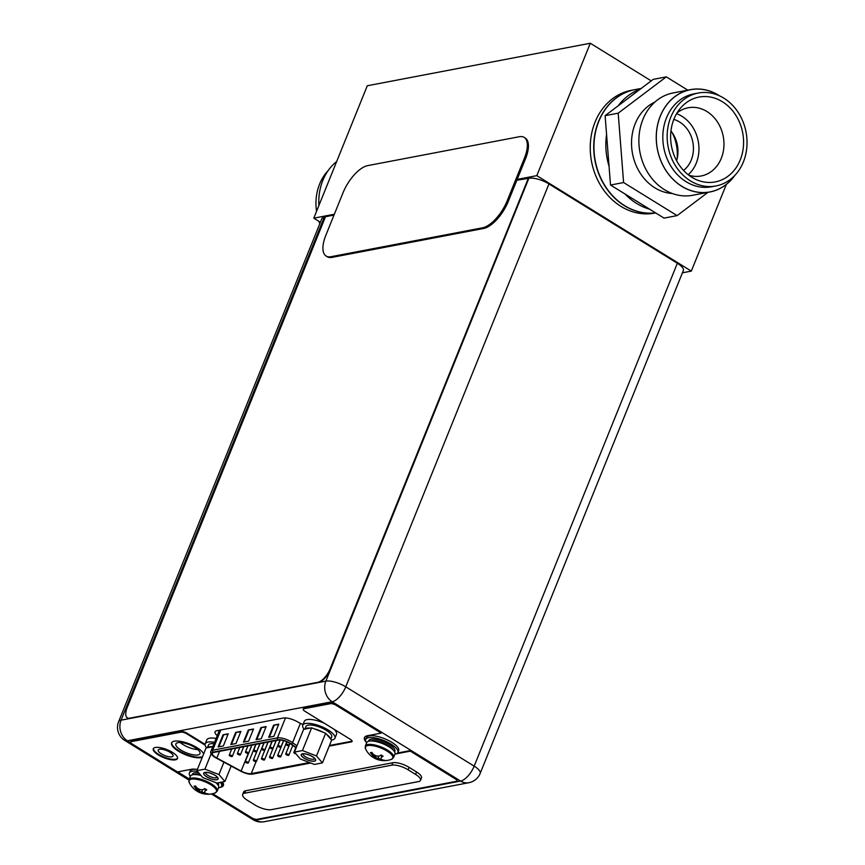 <?xml version="1.0" encoding="UTF-8"?>
<svg xmlns="http://www.w3.org/2000/svg" width="865" height="865" viewBox="0 0 865 865"><rect width="100%" height="100%" fill="white"/><g stroke="black" fill="none" stroke-linecap="round" stroke-linejoin="round"><path stroke-width="1.3" d="M517.173 179.39L536.808 175.649L691.319 271.113L682.42 272.799M320.407 222.251L313.79 218.164L334.344 214.239M536.808 175.649L590.298 43.25L651.204 80.877M691.319 271.113L726.341 184.418M655.551 212.866A62.496 52.408 -100.8 0 1 624.422 205.708A62.496 52.408 -100.8 0 1 594.006 140.584A62.496 52.408 -100.8 0 1 634.813 89.657L631.32 90.317A62.496 52.408 79.2 0 0 590.514 141.254A62.496 52.408 79.2 0 0 620.929 206.378A62.496 52.408 79.2 0 0 654.719 213.104L655.659 212.931M313.79 218.164L367.279 85.765L590.298 43.25M677.122 158.825A40.623 34.059 79.2 0 0 672.116 132.561M296.133 747.836L290.737 743.954A8.607 2.855 -158 0 0 289.743 743.295A8.607 2.855 -158 0 0 278.53 740.083L213.731 752.442A8.607 2.855 -158 0 0 212.358 753.296A8.607 2.855 -158 0 0 215.731 757.394A8.607 2.855 -158 0 0 216.834 758.032L241.14 771.061A8.607 2.855 -158 0 0 251.239 773.624L309.475 762.53M223.332 745.954L218.121 746.949L223.029 734.796L228.241 733.801L223.332 745.954M273.881 736.32L268.68 737.304L273.589 725.162L278.789 724.167L273.881 736.32M235.972 743.543L230.76 744.538L235.669 732.385L240.87 731.401L235.972 743.543M261.241 738.721L256.04 739.716L260.949 727.573L266.15 726.578L261.241 738.721M248.601 741.132L243.4 742.127L248.309 729.984L253.51 728.99L248.601 741.132M223.029 734.796L228.046 734.277M218.845 746.809L223.57 735.131M273.589 725.162L278.595 724.632M269.393 737.175L274.119 725.486M235.669 732.385L240.686 731.866M231.485 744.397L236.199 732.72M260.949 727.573L265.966 727.043M256.764 739.575L261.479 727.898M248.309 729.984L253.326 729.455M244.125 741.986L248.839 730.309M295.895 753.804A1.665 0.551 22 0 1 294.489 753.231A1.665 0.551 22 0 1 293.841 752.442A1.665 0.551 22 0 1 294.576 752.28M280.065 755.988A1.665 0.551 22 0 1 280.725 756.778A1.665 0.551 22 0 1 278.281 756.324A1.665 0.551 22 0 1 277.633 755.534A1.665 0.551 22 0 1 280.065 755.988M263.868 759.07A1.665 0.551 22 0 1 264.517 759.87A1.665 0.551 22 0 1 262.084 759.416A1.665 0.551 22 0 1 261.425 758.616A1.665 0.551 22 0 1 263.868 759.07M247.66 762.162A1.665 0.551 22 0 1 248.309 762.952A1.665 0.551 22 0 1 245.876 762.498A1.665 0.551 22 0 1 245.217 761.708A1.665 0.551 22 0 1 247.66 762.162M280.292 746.29A1.665 0.551 22 0 1 280.941 747.09A1.665 0.551 22 0 1 278.508 746.636A1.665 0.551 22 0 1 277.849 745.835A1.665 0.551 22 0 1 280.292 746.29M264.085 749.382A1.665 0.551 22 0 1 264.733 750.182A1.665 0.551 22 0 1 262.3 749.728A1.665 0.551 22 0 1 261.652 748.928A1.665 0.551 22 0 1 264.085 749.382M247.877 752.474A1.665 0.551 22 0 1 248.536 753.264A1.665 0.551 22 0 1 246.093 752.81A1.665 0.551 22 0 1 245.444 752.02A1.665 0.551 22 0 1 247.877 752.474M231.669 755.567A1.665 0.551 22 0 1 232.328 756.356A1.665 0.551 22 0 1 229.885 755.902A1.665 0.551 22 0 1 229.236 755.102A1.665 0.551 22 0 1 231.669 755.567M239.778 754.021A1.665 0.551 22 0 1 240.427 754.81A1.665 0.551 22 0 1 237.994 754.356A1.665 0.551 22 0 1 237.334 753.566A1.665 0.551 22 0 1 239.778 754.021M255.986 750.928A1.665 0.551 22 0 1 256.635 751.717A1.665 0.551 22 0 1 254.202 751.263A1.665 0.551 22 0 1 253.542 750.474A1.665 0.551 22 0 1 255.986 750.928M272.183 747.836A1.665 0.551 22 0 1 272.843 748.636A1.665 0.551 22 0 1 270.399 748.182A1.665 0.551 22 0 1 269.75 747.382A1.665 0.551 22 0 1 272.183 747.836M288.391 744.754A1.665 0.551 22 0 1 289.051 745.543A1.665 0.551 22 0 1 286.607 745.089A1.665 0.551 22 0 1 285.958 744.3A1.665 0.551 22 0 1 288.391 744.754M255.759 760.616A1.665 0.551 22 0 1 256.418 761.416A1.665 0.551 22 0 1 253.975 760.962A1.665 0.551 22 0 1 253.326 760.162A1.665 0.551 22 0 1 255.759 760.616M271.967 757.524A1.665 0.551 22 0 1 272.616 758.324A1.665 0.551 22 0 1 270.183 757.87A1.665 0.551 22 0 1 269.534 757.07A1.665 0.551 22 0 1 271.967 757.524M288.175 754.442A1.665 0.551 22 0 1 288.824 755.232A1.665 0.551 22 0 1 286.391 754.777A1.665 0.551 22 0 1 285.731 753.988A1.665 0.551 22 0 1 288.175 754.442M304.21 729.249A17.365 5.763 22 0 1 302.739 725.227A17.365 5.763 22 0 1 328.127 729.963A17.365 5.763 22 0 1 334.928 738.234L336.496 734.353A17.365 5.763 -158 0 0 333.782 729.087M324.418 723.302A17.365 5.763 -158 0 0 304.307 721.345L302.739 725.227M334.928 738.234A17.365 5.763 22 0 1 331.522 740.062M216.109 738.451A17.365 5.763 -158 0 0 206.767 739.932L205.2 743.824A17.365 5.763 22 0 1 214.531 742.332M206.67 747.836A17.365 5.763 22 0 1 205.2 743.824M302.458 750.55L316.471 755.956L322.44 762.887L314.395 764.422L300.382 759.016L294.414 752.085L302.458 750.55L311.638 727.833L314.136 728.795A13.883 4.606 22 0 1 323.153 732.277L314.136 728.795M304.372 758.259A7.569 2.508 -158 0 0 312.395 761.113A7.569 2.508 -158 0 0 315.325 759.319A7.569 2.508 -158 0 0 312.481 756.713A7.569 2.508 -158 0 0 302.188 754.01A7.569 2.508 -158 0 0 304.372 758.259M316.471 755.956L325.651 733.239L323.153 732.277M326.721 734.471A13.883 4.606 22 0 1 330.549 738.937L325.651 733.239M330.787 739.218L331.706 736.937A13.883 4.606 -158 0 0 323.542 728.806A13.883 4.606 -158 0 0 308.178 725.151A13.883 4.606 -158 0 0 305.95 726.535L304.913 729.119M294.414 752.085L303.593 729.368L305.031 729.098A13.883 4.606 22 0 1 306.945 728.189A13.883 4.606 22 0 1 310.2 728.103L311.638 727.833M305.031 729.098L310.2 728.103M322.44 762.887L331.619 740.18L330.549 738.937M303.258 753.826A6.185 2.054 -158 0 0 303.193 753.956A6.185 2.054 -158 0 0 305.615 756.907A6.185 2.054 -158 0 0 314.644 758.583A6.185 2.054 -158 0 0 314.687 758.443M304.264 758.281A7.774 2.584 -158 0 0 315.639 760.4A7.774 2.584 -158 0 0 312.589 756.691A7.774 2.584 -158 0 0 301.215 754.572A7.774 2.584 -158 0 0 304.264 758.281M204.929 769.136L218.942 774.543L224.911 781.484L216.856 783.02L202.843 777.613L196.885 770.672L204.929 769.136L211.147 753.75M206.843 776.846A7.569 2.508 -158 0 0 214.855 779.7A7.569 2.508 -158 0 0 217.796 777.916A7.569 2.508 -158 0 0 214.942 775.31A7.569 2.508 -158 0 0 204.659 772.607A7.569 2.508 -158 0 0 206.843 776.846M218.942 774.543L223.927 762.206M214.001 743.673A13.883 4.606 -158 0 0 210.638 743.738A13.883 4.606 -158 0 0 208.422 745.122L207.373 747.706M196.885 770.672L206.054 747.955L207.492 747.684A13.883 4.606 22 0 1 209.417 746.776A13.883 4.606 22 0 1 212.671 746.7L212.779 746.679M207.492 747.684L212.671 746.7M224.911 781.484L231.128 766.066M205.719 772.413A6.185 2.054 -158 0 0 205.654 772.553A6.185 2.054 -158 0 0 208.076 775.494A6.185 2.054 -158 0 0 217.115 777.181A6.185 2.054 -158 0 0 217.158 777.029M206.735 776.867A7.774 2.584 -158 0 0 218.099 778.987A7.774 2.584 -158 0 0 215.061 775.289A7.774 2.584 -158 0 0 203.686 773.169A7.774 2.584 -158 0 0 206.735 776.867M393.553 757.437L394.927 754.031A15.213 5.049 -158 0 0 388.969 746.787A15.213 5.049 -158 0 0 366.728 742.635L365.354 746.041A15.213 5.049 22 0 1 387.596 750.182A15.213 5.049 22 0 1 393.553 757.437L391.38 759.362A14.813 4.92 22 0 0 387.044 751.069A14.813 4.92 22 0 0 371.409 745.5A14.813 4.92 22 0 0 365.571 748.939L365.354 746.041M374.459 755.004L373.075 757.253A20.273 0.908 -68.9 0 1 373.183 756.572A20.273 10.337 -80 0 1 372.036 754.648A20.63 17.3 -100.8 0 1 370.415 752.637L371.831 752.366A20.63 17.3 79.2 0 0 373.442 754.377A20.273 19.106 13.8 0 0 376.361 755.967A20.273 16.089 -40.7 0 0 379.324 756.064A20.63 8.92 -58.3 0 0 381.011 754.983L383.087 756.194L381.681 756.497L381.768 755.404M383.033 756.237A20.63 8.92 121.7 0 1 381.346 757.308A20.273 0.908 111.1 0 0 380.924 758.778A20.273 10.337 100 0 0 382.395 759.913A20.63 17.3 79.2 0 0 384.666 760.303L383.26 760.573L378.232 758.183L374.08 757.945L372.047 756.691A20.63 8.92 121.7 0 0 372.123 756.745A20.63 8.92 121.7 0 0 373.075 757.253M383.26 760.573A20.63 17.3 -100.8 0 1 380.978 760.184A20.273 19.106 -166.2 0 1 377.746 759.384A20.273 16.089 139.3 0 1 375.107 758.497L376.34 755.956M374.037 757.924L375.496 755.556M377.746 759.384L378.881 756.075M380.978 760.184L381.335 759.156M381.465 757.016L381.606 755.296M374.08 757.945A20.63 8.92 -58.3 0 0 374.61 758.281A20.63 8.92 -58.3 0 0 375.107 758.497M381.681 756.497L381.346 757.308M373.41 756.432L373.669 755.361L373.183 756.572M372.696 753.502L373.669 755.361L374.113 754.799M370.415 752.637L372.361 753.837L372.036 754.648M366.663 742.786A17.365 5.763 22 0 1 365.711 739.402A17.365 5.763 22 0 1 391.099 744.138A17.365 5.763 22 0 1 397.911 752.409A17.365 5.763 22 0 1 394.873 754.183M397.911 752.409L398.646 750.593A17.365 5.763 -158 0 0 391.834 742.311A17.365 5.763 -158 0 0 366.446 737.586L365.711 739.402M201.015 775.483A15.213 5.049 -158 0 0 190.387 776.251L189.013 779.657A15.213 5.049 22 0 1 211.255 783.798A15.213 5.049 22 0 1 217.223 791.043L215.05 792.967A14.813 4.92 22 0 0 210.703 784.685A14.813 4.92 22 0 0 195.079 779.106A14.813 4.92 22 0 0 189.24 782.544L189.013 779.657M217.223 791.043L218.596 787.647A15.213 5.049 -158 0 0 215.677 782.555M198.128 788.61L196.744 790.859A20.273 0.908 -68.9 0 1 196.852 790.178A20.273 10.337 -80 0 1 195.695 788.264A20.63 17.3 -100.8 0 1 194.084 786.242L195.49 785.971A20.63 17.3 79.2 0 0 197.112 787.993A20.273 19.106 13.8 0 0 200.031 789.572A20.273 16.089 -40.7 0 0 202.994 789.669A20.63 8.92 -58.3 0 0 204.67 788.599L206.757 789.81L205.34 790.113L205.427 789.021M206.703 789.853A20.63 8.92 121.7 0 1 205.016 790.924A20.273 0.908 111.1 0 0 204.594 792.394A20.273 10.337 100 0 0 206.065 793.519A20.63 17.3 79.2 0 0 208.335 793.908L206.919 794.178L201.902 791.789L197.739 791.562L195.717 790.307A20.63 8.92 121.7 0 0 195.793 790.361A20.63 8.92 121.7 0 0 196.744 790.859M206.919 794.178A20.63 17.3 -100.8 0 1 204.648 793.789A20.273 19.106 -166.2 0 1 201.404 793A20.273 16.089 139.3 0 1 198.766 792.113L199.999 789.561M197.707 791.529L199.166 789.172M201.404 793L202.54 789.691M204.648 793.789L204.994 792.773M205.135 790.621L205.264 788.912M197.739 791.562A20.63 8.92 -58.3 0 0 198.28 791.897A20.63 8.92 -58.3 0 0 198.766 792.113M205.34 790.113L205.016 790.924M197.069 790.048L197.339 788.977L196.852 790.178M196.355 787.118L197.339 788.977L197.771 788.404M194.084 786.242L196.031 787.453L195.695 788.264M190.332 776.402A17.365 5.763 22 0 1 189.381 773.018A17.365 5.763 22 0 1 197.447 771.331M220.391 782.349A17.365 5.763 22 0 1 221.57 786.026A17.365 5.763 22 0 1 218.531 787.788M196.842 769.353A17.365 5.763 -158 0 0 190.116 771.191L189.381 773.018M221.57 786.026L222.305 784.198A17.365 5.763 -158 0 0 222.089 782.014M127.577 717.961A13.883 6.001 -58.3 0 0 127.782 718.112A13.883 6.001 -58.3 0 0 130.172 718.437L318.255 682.593A13.883 6.001 -58.3 0 0 330.592 669.023L528.861 178.287L516.837 180.234M528.439 178.028L330.171 668.764A13.883 6.001 121.7 0 1 317.823 682.323L129.739 718.177A13.883 6.001 121.7 0 1 127.35 717.842A13.883 6.001 121.7 0 1 127.22 707.44L325.489 216.704L334.009 215.082M325.337 217.083L324.245 217.288A15.278 5.071 -158 0 0 321.802 218.813L118.624 721.691A15.278 5.071 22 0 1 121.068 720.177L325.867 681.133L528.861 178.287M211.417 793.951L253.153 819.739A15.278 6.606 -58.3 0 0 255.791 820.107L460.591 781.063L332.192 701.742A15.278 12.813 -100.8 0 1 325.867 681.133A15.278 5.071 22 0 1 345.773 686.821L474.171 766.141A15.278 5.071 22 0 1 480.161 773.429L683.339 270.54A15.278 5.071 -158 0 0 677.349 263.263L548.951 183.931A15.278 5.071 -158 0 0 529.045 178.255M169.897 752.226A7.99 2.649 -158 0 0 158.219 750.052A7.99 2.649 -158 0 0 161.355 753.858A7.99 2.649 -158 0 0 173.032 756.032A7.99 2.649 -158 0 0 169.897 752.226M302.977 724.621L298.371 722.318A11.526 3.828 -158 0 0 283.363 718.026L216.899 730.698A11.526 3.828 -158 0 0 215.05 731.844A11.526 3.828 -158 0 0 217.234 735.661M180.98 750.117A12.986 4.314 -158 0 0 199.966 753.653A12.986 4.314 -158 0 0 194.874 747.468A12.986 4.314 -158 0 0 175.887 743.932A12.986 4.314 -158 0 0 180.98 750.117M197.815 749.609A12.986 4.314 22 0 1 183.185 744.646A12.986 4.314 22 0 1 180.244 742.505M381.162 733.109L381.4 732.504L336.431 704.716A4.444 1.471 -158 0 0 330.646 703.072L304.177 708.111A4.444 1.471 -158 0 0 303.474 708.554L303.226 709.159A4.444 1.471 22 0 1 303.939 708.716L330.398 703.678A4.444 1.471 22 0 1 336.193 705.332L381.162 733.109L367.474 735.715A19.03 6.314 -158 0 0 364.435 737.607A19.03 6.314 -158 0 0 366.371 742.365M352.12 741.1A4.444 1.471 22 0 1 351.633 741.273L329.468 745.5M197.382 769.428A19.03 6.314 -158 0 0 191.143 769.331L177.466 771.937L132.28 744.019A4.163 1.384 22 0 1 130.647 742.04A4.163 1.384 22 0 1 131.318 741.619L180.98 732.158L181.218 731.552A4.444 1.471 -158 0 1 187.013 733.206L205.07 744.354M181.218 731.552L131.567 741.013A4.163 1.384 -158 0 0 130.896 741.424L130.647 742.04M223.484 785.16A19.03 6.314 22 0 1 221.191 786.62M410.605 750.539L410.356 751.144L455.325 778.933A4.163 1.384 22 0 1 456.958 780.911L457.196 780.306A4.163 1.384 -158 0 0 455.563 778.316L410.605 750.539L397.5 753.037M365.592 740.527A19.03 6.314 22 0 1 364.587 737.315M202.551 756.637A17.365 5.763 22 0 1 178.633 750.561A17.365 5.763 22 0 1 171.735 742.602M177.574 758.227A13.051 4.336 22 0 1 158.641 754.377A13.051 4.336 22 0 1 153.429 748.474M329.219 746.106L351.395 741.889A4.444 1.471 -158 0 0 352.098 741.446A4.444 1.471 -158 0 0 350.357 739.326L304.967 711.279A4.444 1.471 22 0 1 303.226 709.159M396.257 753.826A19.03 6.314 -158 0 0 396.678 753.75L410.356 751.144M456.958 780.911A4.163 1.384 22 0 1 456.288 781.333L257.056 819.306A4.163 1.384 22 0 1 251.629 817.749L212.682 793.692M219.872 787.453L220.337 787.366A19.03 6.314 -158 0 0 223.386 785.474A19.03 6.314 -158 0 0 222.467 781.949M180.98 732.158A4.444 1.471 22 0 1 186.764 733.812L205.113 745.143M203.653 753.912A17.365 5.763 -158 0 0 196.971 747.63A17.365 5.763 -158 0 0 171.584 742.894A17.365 5.763 -158 0 0 178.385 751.166A17.365 5.763 -158 0 0 202.302 757.243M158.392 754.983A13.051 4.336 -158 0 0 177.487 758.54A13.051 4.336 -158 0 0 172.362 752.323A13.051 4.336 -158 0 0 153.278 748.755A13.051 4.336 -158 0 0 158.392 754.983M408.129 769.796L415.589 774.402A12.499 4.152 22 0 1 420.487 780.36A12.499 4.152 22 0 1 418.487 781.603L271.296 809.662A12.499 4.152 22 0 1 255.013 805.012L247.552 800.406A12.499 4.152 22 0 1 242.654 794.448A12.499 4.152 22 0 1 244.654 793.205L391.845 765.147A12.499 4.152 22 0 1 408.129 769.796L409.113 767.363L416.573 771.969A12.499 4.152 -158 0 1 421.471 777.927L420.487 780.36M409.113 767.363A12.499 4.152 -158 0 0 392.829 762.714L245.638 790.772A12.499 4.152 -158 0 0 243.638 792.016L242.654 794.448M326.127 256.051L327.186 256.71A27.777 12.002 -58.3 0 0 331.976 257.381L483.632 228.468A27.777 12.002 -58.3 0 0 508.306 201.34L525.488 158.825A27.777 12.002 -58.3 0 0 525.217 138.032L524.158 137.373A27.777 12.002 121.7 0 1 524.417 158.165L507.247 200.68A27.777 12.002 121.7 0 1 482.562 227.809L330.906 256.721A27.777 12.002 121.7 0 1 326.127 256.051A27.777 12.002 121.7 0 1 325.856 235.258L343.027 192.744A27.777 12.002 121.7 0 1 367.712 165.615L519.368 136.713A27.777 12.002 121.7 0 1 524.158 137.373M734.763 175.476A52.084 43.672 -100.8 0 1 709.981 191.965A52.084 43.672 -100.8 0 1 666.061 170.751A52.084 43.672 -100.8 0 1 660.276 116.115A52.084 43.672 -100.8 0 1 690.475 89.646A52.084 43.672 -100.8 0 1 719.594 95.864M719.183 95.68A52.008 43.618 79.2 0 0 660.319 116.159A52.008 43.618 79.2 0 0 677.09 182.926A52.008 43.618 79.2 0 0 734.461 175.8M690.475 89.646L673.111 92.955A52.084 43.672 79.2 0 0 642.9 119.435A52.084 43.672 79.2 0 0 648.696 174.07A52.084 43.672 79.2 0 0 692.616 195.274L709.981 191.965M654.891 102.07A47.564 39.887 79.2 0 0 635.213 123.695A47.564 39.887 79.2 0 0 672.321 193.501M707.948 192.354L677.122 215.612L623.6 182.547L618.194 113.174L666.299 76.866L687.805 90.155M640.197 89.192L618.129 105.844A62.496 52.408 -100.8 0 1 640.197 89.192L653.216 79.364L666.299 76.866M618.129 105.844L605.111 115.672L618.194 113.174M605.111 115.672L610.517 185.045L623.6 182.547M610.517 185.045L664.039 218.11L677.122 215.612M641.192 88.435L635.029 89.614A62.496 52.408 79.2 0 0 598.785 121.381A62.496 52.408 79.2 0 0 604.808 185.499A62.496 52.408 79.2 0 0 655.529 212.855M649.561 209.157A62.496 52.408 -100.8 0 1 625.006 193.987M609.057 166.275A62.496 52.408 -100.8 0 1 606.57 134.443M670.937 131.004A28.199 23.636 -100.8 0 1 676.603 160.695M683.534 170.427A28.199 23.636 79.2 0 0 691.265 160.003A28.199 23.636 79.2 0 0 673.803 119.402M676.571 113.683A34.719 29.118 -100.8 0 1 696.271 163.096A34.719 29.118 -100.8 0 1 688.205 174.73M688.821 175.206A34.719 29.118 79.2 0 0 701.137 175.984A34.719 29.118 79.2 0 0 721.28 158.327A34.719 29.118 79.2 0 0 717.42 121.911A34.719 29.118 79.2 0 0 688.14 107.768A34.719 29.118 79.2 0 0 676.971 113.012M673.965 119.024A43.196 36.222 79.2 0 0 693.871 178.45A43.196 36.222 79.2 0 0 740.235 159.971A43.196 36.222 79.2 0 0 727.465 105.476A43.196 36.222 79.2 0 0 680.474 108.147A43.196 36.222 79.2 0 0 673.965 119.024M670.818 117.078A47.294 39.649 -100.8 0 1 698.239 93.042A47.294 39.649 -100.8 0 1 738.126 112.309A47.294 39.649 -100.8 0 1 743.381 161.917A47.294 39.649 -100.8 0 1 715.95 185.953A47.294 39.649 -100.8 0 1 676.073 166.696A47.294 39.649 -100.8 0 1 670.818 117.078M698.239 93.042L693.903 93.874A47.294 39.649 79.2 0 0 666.472 117.91A47.294 39.649 79.2 0 0 671.727 167.518A47.294 39.649 79.2 0 0 711.614 186.775L715.95 185.953M336.669 161.517A52.084 43.672 79.2 0 0 322.829 180.439A52.084 43.672 79.2 0 0 318.904 205.492M328.246 170.459A47.294 39.649 79.2 0 0 319.628 184.018A47.294 39.649 79.2 0 0 316.536 211.341M318.925 221.343A47.294 39.649 79.2 0 0 319.801 223.743M310.221 762.822L251.78 773.959A9.31 3.092 22 0 1 240.848 771.18L216.553 758.162A9.31 3.092 22 0 1 215.363 757.47A9.31 3.092 22 0 1 213.201 752.107L277.989 739.759A9.31 3.092 22 0 1 290.11 743.219A9.31 3.092 22 0 1 291.181 743.932L296.241 747.565M300.317 723.518L292.575 742.678L296.944 745.825M277.989 739.759A1.384 1.168 -100.8 0 1 277.416 737.888A10.694 3.546 22 0 1 291.343 741.867A10.694 3.546 22 0 1 292.575 742.678A1.384 0.778 125.8 0 1 291.181 743.932M251.78 773.959A1.384 1.168 79.2 0 0 252.526 774.11L310.73 763.016M252.526 774.11C249.239 774.499 245.292 773.537 240.686 771.191L215.115 757.437C211.449 754.961 210.044 752.918 210.919 751.296A10.694 3.546 22 0 1 212.628 750.236A1.384 1.168 79.2 0 0 213.201 752.107M220.824 729.941L212.628 750.236L277.416 737.888L285.482 717.918M219.548 751.328L216.834 758.032M241.14 771.061L248.255 753.437M256.105 761.589L251.239 773.624M373.031 741.067A12.986 4.314 22 0 1 388.169 746.041A12.986 4.314 22 0 1 391.488 748.528M393.326 750.171A12.986 4.314 -158 0 0 388.363 745.554A12.986 4.314 -158 0 0 370.566 740.97M394.526 751.717A14.099 4.682 -158 0 0 389.358 744.473A14.099 4.682 -158 0 0 375.702 739.316A14.099 4.682 -158 0 0 368.62 741.251M196.701 774.683A12.986 4.314 22 0 1 200.756 775.181M216.985 783.777A12.986 4.314 -158 0 0 216.423 782.847M200.215 774.553A12.986 4.314 -158 0 0 194.236 774.586M198.745 772.834A14.099 4.682 -158 0 0 192.29 774.867M218.196 785.334A14.099 4.682 -158 0 0 218.229 782.76M324.245 217.288L121.068 720.177A15.278 12.813 79.2 0 0 127.382 740.775A15.278 6.606 121.7 0 1 124.755 740.418L188.894 780.035M548.951 183.931L345.773 686.821A15.278 6.606 121.7 0 1 332.192 701.742L127.382 740.775L131.026 743.024M253.423 818.647L255.791 820.107A15.278 12.813 79.2 0 0 264.041 821.75L468.852 782.717A15.278 12.813 -100.8 0 1 460.591 781.063A15.278 6.606 -58.3 0 0 474.171 766.141L677.349 263.263M177.736 771.883L189.273 779.008M304.177 708.111L303.939 708.716M330.398 703.678L330.646 703.072M336.431 704.716L336.193 705.332M455.325 778.933L455.563 778.316M131.567 741.013L131.318 741.619M187.013 733.206L186.764 733.812M351.395 741.889L351.633 741.273M415.589 774.402L416.573 771.969M391.845 765.147L392.829 762.714M245.638 790.772L244.654 793.205M525.488 158.825L524.417 158.165M507.247 200.68L508.306 201.34M483.632 228.468L482.562 227.809M330.906 256.721L331.976 257.381M210.919 751.296L219.44 730.211M293.841 752.442L295.798 747.598M280.725 756.778L286.791 741.759M277.633 755.534L283.644 740.645M264.517 759.87L272.01 741.327M261.425 758.616L268.107 742.073M248.309 762.952L255.802 744.419M245.217 761.708L251.91 745.165M280.941 747.09L283.558 740.613M277.849 745.835L280.206 740.008M264.733 750.182L268.009 742.094M261.652 748.928L264.106 742.84M248.536 753.264L251.802 745.187M245.444 752.02L247.898 745.922M232.328 756.356L235.594 748.268M229.236 755.102L231.701 749.014M240.427 754.81L243.692 746.722M237.334 753.566L239.8 747.468M256.635 751.717L259.9 743.64M253.542 750.474L256.008 744.376M272.843 748.636L276.108 740.548M269.75 747.382L272.216 741.294M289.051 745.543L289.916 743.403M285.958 744.3L286.953 741.835M256.418 761.416L263.901 742.873M253.326 760.162L260.008 743.619M272.616 758.324L280.022 739.997M269.534 757.07L276.216 740.527M288.824 755.232L292.792 745.425M285.731 753.988L289.991 743.446M365.571 748.939A20.674 20.674 0 0 0 372.123 756.745M374.61 758.281A20.674 20.674 0 0 0 391.38 759.362M189.24 782.544A20.674 20.674 0 0 0 195.793 790.361M198.28 791.897A20.674 20.674 0 0 0 215.05 792.967M468.852 782.717A15.278 15.278 0 0 0 480.161 773.429M118.624 721.691A15.278 15.278 0 0 0 124.755 740.418M253.153 819.739A15.278 15.278 0 0 0 264.041 821.75"/></g></svg>
